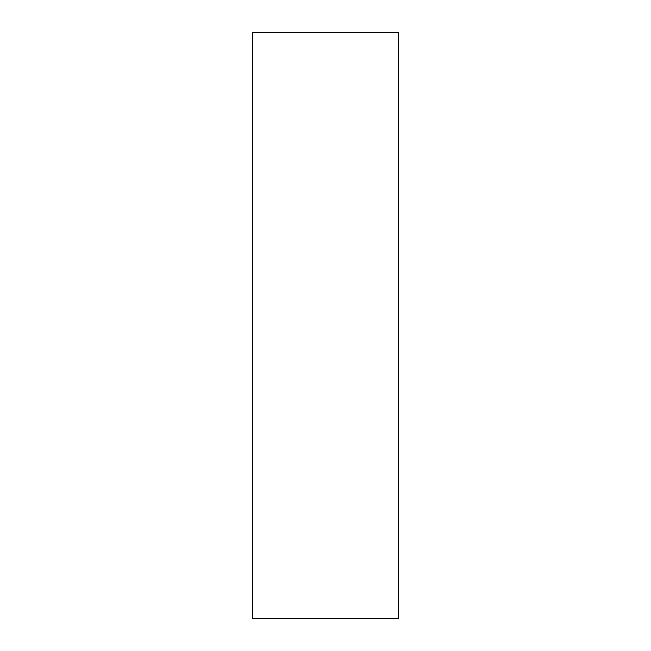 <?xml version="1.0" encoding="UTF-8"?>
<svg xmlns="http://www.w3.org/2000/svg" width="651" height="651" viewBox="0 0 651 651"><rect width="100%" height="100%" fill="white"/><g stroke="black" fill="none" stroke-linecap="round" stroke-linejoin="round"><path stroke-width="0.98" d="M252.262 32.55L252.262 618.45L398.738 618.45L398.738 32.55L252.262 32.55L252.262 618.45L398.738 618.45L398.738 32.55L252.262 32.55"/></g></svg>
